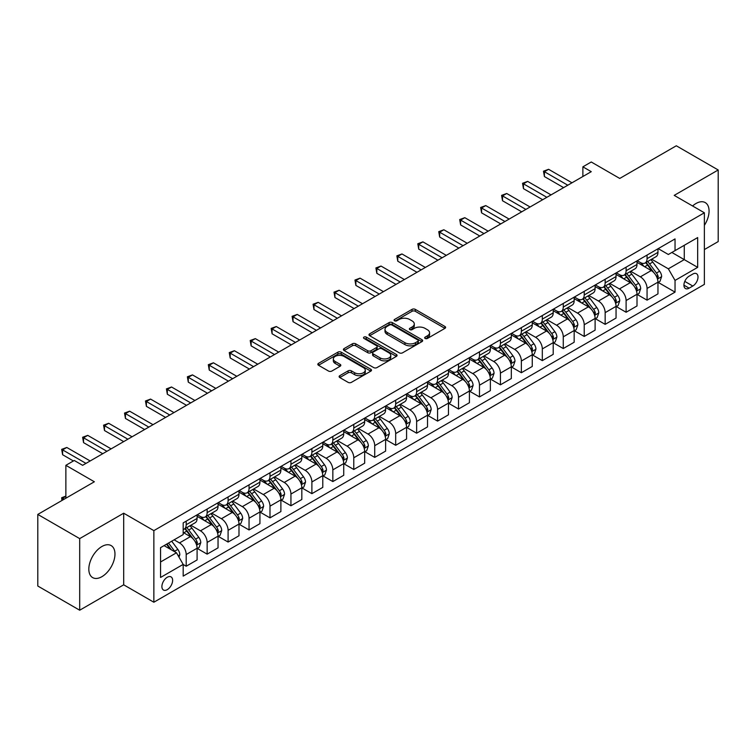 <?xml version="1.0" encoding="UTF-8"?>
<svg xmlns="http://www.w3.org/2000/svg" width="756" height="756" viewBox="0 0 756 756"><rect width="100%" height="100%" fill="white"/><g stroke="black" fill="none" stroke-linecap="round" stroke-linejoin="round"><path stroke-width="1.13" d="M425.137 338.452A1.625 0.936 0 0 0 427.442 338.452L444.915 328.369A2.325 1.342 0 0 0 445.605 327.414A2.325 1.342 0 0 0 444.915 326.469L415.309 309.374A2.325 1.342 0 0 0 412.02 309.374L394.547 319.457A1.625 0.936 0 0 0 394.065 320.128A1.625 0.936 0 0 0 394.547 320.79A1.625 0.936 0 0 0 396.843 320.79L399.111 319.486A7.447 4.3 0 0 1 409.639 319.486L412.105 320.913A7.447 4.3 0 0 1 414.279 323.946A7.447 4.3 0 0 1 412.105 326.989L409.837 328.293A1.625 0.936 0 0 0 409.365 328.954A1.625 0.936 0 0 0 409.837 329.625A1.625 0.936 0 0 0 412.143 329.625L414.401 328.312A7.447 4.3 0 0 1 424.929 328.312L427.405 329.739A7.447 4.3 0 0 1 429.578 332.782A7.447 4.3 0 0 1 427.405 335.815L425.137 337.129A1.625 0.936 0 0 0 424.664 337.79A1.625 0.936 0 0 0 425.137 338.452L425.137 337.129M101.899 576.686A18.484 10.669 120 0 0 113.976 560.394A18.484 10.669 120 0 0 111.141 545.586A18.484 10.669 120 0 0 101.899 546.503A18.484 10.669 120 0 0 89.822 562.785A18.484 10.669 120 0 0 92.657 577.603A18.484 10.669 120 0 0 101.899 576.686M704.375 225.345A18.484 10.669 120 0 0 705.235 202.589A18.484 10.669 120 0 0 695.992 203.506A18.484 10.669 120 0 0 692.59 205.991M167.265 589.652A7.588 4.375 120 0 0 172.217 582.97A7.588 4.375 120 0 0 171.054 576.894A7.588 4.375 120 0 0 167.265 577.263A7.588 4.375 120 0 0 162.304 583.953A7.588 4.375 120 0 0 163.466 590.03A7.588 4.375 120 0 0 167.265 589.652M339.803 375.656A2.325 1.342 0 0 0 339.123 376.611A2.325 1.342 0 0 0 339.803 377.556L348.11 382.356A2.325 1.342 0 0 0 351.408 382.356L370.818 371.149A2.325 1.342 0 0 0 371.498 370.194A2.325 1.342 0 0 0 370.818 369.249L341.202 352.154A2.325 1.342 0 0 0 337.913 352.154L318.503 363.362A2.325 1.342 0 0 0 317.822 364.307A2.325 1.342 0 0 0 318.503 365.261L328.539 371.054A2.325 1.342 0 0 0 331.827 371.054L340.134 366.254A2.325 1.342 0 0 0 340.814 365.309A2.325 1.342 0 0 0 340.134 364.354L335.163 361.481A6.228 3.591 0 0 1 333.339 358.949A6.228 3.591 0 0 1 337.176 355.622A6.228 3.591 0 0 1 343.961 356.407L363.456 367.662A6.228 3.591 0 0 1 365.271 370.194A6.228 3.591 0 0 1 361.434 373.521A6.228 3.591 0 0 1 354.649 372.736L351.408 370.865A2.325 1.342 0 0 0 348.11 370.865L339.803 375.656L339.803 377.556L348.11 372.803L348.11 370.865M704.375 249.556L718.2 241.58L718.2 169.977L676.308 145.785L619.74 178.444L591.258 161.992L582.876 166.83L591.258 171.669L82.631 465.318L74.249 460.48L65.867 465.318L65.867 498.213M79.692 538.612L79.692 610.215L123.691 584.813L123.691 513.211L79.692 538.612L37.8 514.42L94.358 481.77L65.867 465.318M123.691 513.211L153.855 530.627L704.375 212.786L704.375 284.388L153.855 602.23L153.855 530.627M718.2 169.977L674.21 195.379L704.375 212.786M399.272 352.816A2.325 1.342 0 0 0 402.561 352.816L421.971 341.608A2.325 1.342 0 0 0 422.651 340.663A2.325 1.342 0 0 0 421.971 339.709L392.364 322.614A2.325 1.342 0 0 0 389.075 322.614L369.665 333.821A2.325 1.342 0 0 0 368.985 334.776A2.325 1.342 0 0 0 369.665 335.721L399.272 352.816M364.638 338.811A1.625 0.936 0 0 1 366.291 339.038L366.291 337.1L396.39 354.479A2.325 1.342 0 0 1 397.07 355.433A2.325 1.342 0 0 1 396.39 356.378L376.979 367.586A2.325 1.342 0 0 1 373.691 367.586L344.084 350.491L344.084 348.592A2.325 1.342 0 0 0 343.404 349.546A2.325 1.342 0 0 0 344.084 350.491M344.084 348.592L352.39 343.8A2.325 1.342 0 0 1 355.679 343.8L367.69 350.727A2.325 1.342 0 0 0 370.979 350.727L376.488 347.552A2.325 1.342 0 0 0 377.168 346.598A2.325 1.342 0 0 0 376.488 345.653L363.986 338.433A1.625 0.936 0 0 1 363.513 337.762A1.625 0.936 0 0 1 364.515 336.902A1.625 0.936 0 0 1 366.291 337.1M79.692 610.215L37.8 586.023L37.8 514.42M692.808 274.041L689.122 276.167A7.343 4.243 120 0 0 684.322 282.64A7.343 4.243 120 0 0 685.446 288.527A7.343 4.243 120 0 0 689.122 288.159L692.808 286.033A7.343 4.243 120 0 0 697.608 279.559A7.343 4.243 120 0 0 696.484 273.672A7.343 4.243 120 0 0 692.808 274.041M658.202 248.639L668.342 254.488L675.042 250.623L675.042 238.915L183.179 522.887L183.179 534.596L160.555 547.656L160.555 577.461L183.179 564.401L183.179 576.11L675.042 292.128L675.042 280.419L668.342 268.815L651.681 259.195M675.042 250.623L697.675 237.564L697.675 267.359L675.042 280.419M123.691 584.813L153.855 602.23M582.876 166.83L582.876 176.507M671.867 252.457L684.265 259.62L684.265 245.303L697.675 237.564M668.342 268.815L684.265 259.62L697.675 267.359M160.555 561.982L176.479 552.787L164.08 545.624M183.179 564.496L186.193 566.235L186.193 554.526A9.478 5.472 -120 0 0 179.493 542.921L174.135 539.822M186.193 566.235L197.089 559.95L197.089 548.242A9.478 5.472 -120 0 0 190.389 536.628L183.179 532.47M197.344 548.478L207.144 554.139L207.144 542.439A9.478 5.472 -120 0 0 200.444 530.825L190.814 525.269M207.144 554.139L218.04 547.854L218.04 536.146A9.478 5.472 -120 0 0 211.34 524.532L197.089 516.31M218.295 536.391L228.095 542.052L228.095 530.343A9.478 5.472 -120 0 0 221.395 518.729L211.765 513.173M228.095 542.052L238.99 535.758L238.99 524.05A9.478 5.472 -120 0 0 232.281 512.445L218.04 504.214M239.236 524.295L249.045 529.956L249.045 518.247A9.478 5.472 -120 0 0 242.336 506.633L232.716 501.077M249.045 529.956L259.932 523.662L259.932 511.954A9.478 5.472 -120 0 0 253.232 500.349L238.99 492.118M260.187 512.199L269.986 517.86L269.986 506.151A9.478 5.472 -120 0 0 263.286 494.537L253.666 488.981M269.986 517.86L280.882 511.566L280.882 499.867A9.478 5.472 -120 0 0 274.182 488.253L259.932 480.032M281.137 500.103L290.937 505.764L290.937 494.055A9.478 5.472 -120 0 0 284.237 482.451L274.608 476.894M290.937 505.764L301.833 499.48L301.833 487.771A9.478 5.472 -120 0 0 295.133 476.157L280.882 467.936M302.079 488.007L311.888 493.668L311.888 481.959A9.478 5.472 -120 0 0 305.188 470.355L295.558 464.798M311.888 493.668L322.784 487.384L322.784 475.675A9.478 5.472 -120 0 0 316.074 464.061L301.833 455.84M323.029 475.921L332.838 481.572L332.838 469.873A9.478 5.472 -120 0 0 326.129 458.259L316.509 452.702M332.838 481.572L343.725 475.288L343.725 463.579A9.478 5.472 -120 0 0 337.025 451.965L322.784 443.744M343.98 463.825L353.78 469.485L353.78 457.777A9.478 5.472 -120 0 0 347.08 446.163L337.459 440.606M353.78 469.485L364.675 463.192L364.675 451.483A9.478 5.472 -120 0 0 357.975 439.879L343.725 431.648M364.931 451.729L374.73 457.389L374.73 445.681A9.478 5.472 -120 0 0 368.03 434.067L358.401 428.51M374.73 457.389L385.626 451.096L385.626 439.387A9.478 5.472 -120 0 0 378.926 427.783L364.675 419.561M385.872 439.633L395.681 445.293L395.681 433.585A9.478 5.472 -120 0 0 388.981 421.971L379.351 416.414M395.681 445.293L406.577 439L406.577 427.301A9.478 5.472 -120 0 0 399.867 415.687L385.626 407.465M406.822 427.537L416.632 433.197L416.632 421.489A9.478 5.472 -120 0 0 409.922 409.884L400.302 404.328M416.632 433.197L427.518 426.913L427.518 415.205A9.478 5.472 -120 0 0 420.818 403.591L406.577 395.369M427.773 415.441L437.573 421.101L437.573 409.393A9.478 5.472 -120 0 0 430.873 397.788L421.253 392.232M437.573 421.101L448.469 414.817L448.469 403.109A9.478 5.472 -120 0 0 441.769 391.495L427.518 383.273M448.724 403.354L458.523 409.015L458.523 397.306A9.478 5.472 -120 0 0 451.823 385.692L442.194 380.136M458.523 409.015L469.419 402.721L469.419 391.013A9.478 5.472 -120 0 0 462.719 379.399L448.469 371.177M469.665 391.258L479.474 396.919L479.474 385.21A9.478 5.472 -120 0 0 472.774 373.596L463.144 368.04M479.474 396.919L490.37 390.625L490.37 378.917A9.478 5.472 -120 0 0 483.66 367.312L469.419 359.081M490.616 379.162L500.425 384.823L500.425 373.114A9.478 5.472 -120 0 0 493.715 361.5L484.095 355.944M500.425 384.823L511.311 378.529L511.311 366.821A9.478 5.472 -120 0 0 504.611 355.216L490.37 346.995M511.566 367.066L521.366 372.727L521.366 361.018A9.478 5.472 -120 0 0 514.666 349.404L505.046 343.848M521.366 372.727L532.262 366.443L532.262 354.734A9.478 5.472 -120 0 0 525.562 343.12L511.311 334.899M532.517 354.97L542.317 360.631L542.317 348.922A9.478 5.472 -120 0 0 535.617 337.318L525.987 331.761M542.317 360.631L553.212 354.347L553.212 342.638A9.478 5.472 -120 0 0 546.512 331.024L532.262 322.803M553.458 342.874L563.267 348.535L563.267 336.826A9.478 5.472 -120 0 0 556.567 325.222L546.938 319.665M563.267 348.535L574.163 342.251L574.163 330.542A9.478 5.472 -120 0 0 567.454 318.928L553.212 310.707M574.409 330.788L584.218 336.448L584.218 324.74A9.478 5.472 -120 0 0 577.508 313.126L567.888 307.569M584.218 336.448L595.104 330.155L595.104 318.446A9.478 5.472 -120 0 0 588.404 306.841L574.163 298.611M595.359 318.692L605.159 324.352L605.159 312.644A9.478 5.472 -120 0 0 598.459 301.03L588.839 295.473M605.159 324.352L616.055 318.059L616.055 306.35A9.478 5.472 -120 0 0 609.355 294.745L595.104 286.515M616.31 306.596L626.11 312.256L626.11 300.548A9.478 5.472 -120 0 0 619.41 288.934L609.78 283.377M626.11 312.256L637.006 305.963L637.006 294.254A9.478 5.472 -120 0 0 630.306 282.649L616.055 274.428M637.251 294.5L647.06 300.16L647.06 288.452A9.478 5.472 -120 0 0 640.36 276.847L630.731 271.281M647.06 300.16L657.956 293.876L657.956 282.168A9.478 5.472 -120 0 0 651.247 270.553L637.006 262.332M637.251 260.735L640.36 262.521A9.478 5.472 -120 0 0 645.095 262.993A9.478 5.472 -120 0 0 647.06 258.656L647.06 255.074M616.31 272.831L619.41 274.617A9.478 5.472 -120 0 0 624.144 275.089A9.478 5.472 -120 0 0 626.11 270.743L626.11 267.17M595.359 284.917L598.459 286.713A9.478 5.472 -120 0 0 603.203 287.185A9.478 5.472 -120 0 0 605.159 282.839L605.159 279.257M574.409 297.014L577.508 298.809A9.478 5.472 -120 0 0 582.252 299.272A9.478 5.472 -120 0 0 584.218 294.935L584.218 291.353M553.458 309.11L556.567 310.905A9.478 5.472 -120 0 0 561.302 311.368A9.478 5.472 -120 0 0 563.267 307.03L563.267 303.449M532.517 321.205L535.617 322.992A9.478 5.472 -120 0 0 540.351 323.464A9.478 5.472 -120 0 0 542.317 319.126L542.317 315.545M511.566 333.301L514.666 335.088A9.478 5.472 -120 0 0 519.41 335.56A9.478 5.472 -120 0 0 521.366 331.222L521.366 327.641M490.616 345.397L493.715 347.184A9.478 5.472 -120 0 0 498.459 347.656A9.478 5.472 -120 0 0 500.425 343.309L500.425 339.737M469.665 357.484L472.774 359.28A9.478 5.472 -120 0 0 477.508 359.743A9.478 5.472 -120 0 0 479.474 355.405L479.474 351.823M448.724 369.58L451.823 371.376A9.478 5.472 -120 0 0 456.558 371.839A9.478 5.472 -120 0 0 458.523 367.501L458.523 363.92M427.773 381.676L430.873 383.462A9.478 5.472 -120 0 0 435.617 383.935A9.478 5.472 -120 0 0 437.573 379.597L437.573 376.015M406.822 393.772L409.922 395.558A9.478 5.472 -120 0 0 414.666 396.031A9.478 5.472 -120 0 0 416.632 391.693L416.632 388.111M385.872 405.868L388.981 407.654A9.478 5.472 -120 0 0 393.715 408.127A9.478 5.472 -120 0 0 395.681 403.789L395.681 400.207M364.931 417.964L368.03 419.75A9.478 5.472 -120 0 0 372.765 420.223A9.478 5.472 -120 0 0 374.73 415.876L374.73 412.303M343.98 430.051L347.08 431.846A9.478 5.472 -120 0 0 351.823 432.309A9.478 5.472 -120 0 0 353.78 427.972L353.78 424.39M323.029 442.147L326.129 443.942A9.478 5.472 -120 0 0 330.873 444.405A9.478 5.472 -120 0 0 332.838 440.068L332.838 436.486M302.079 454.243L305.188 456.029A9.478 5.472 -120 0 0 309.922 456.501A9.478 5.472 -120 0 0 311.888 452.164L311.888 448.582M281.137 466.339L284.237 468.125A9.478 5.472 -120 0 0 288.972 468.597A9.478 5.472 -120 0 0 290.937 464.26L290.937 460.678M260.187 478.435L263.286 480.221A9.478 5.472 -120 0 0 268.03 480.693A9.478 5.472 -120 0 0 269.986 476.356L269.986 472.774M239.236 490.521L242.336 492.317A9.478 5.472 -120 0 0 247.08 492.789A9.478 5.472 -120 0 0 249.045 488.442L249.045 484.87M218.286 502.617L221.395 504.413A9.478 5.472 -120 0 0 226.129 504.876A9.478 5.472 -120 0 0 228.095 500.538L228.095 496.957M197.344 514.713L200.444 516.509A9.478 5.472 -120 0 0 205.178 516.972A9.478 5.472 -120 0 0 207.144 512.634L207.144 509.053M658.202 282.404L675.042 292.128M645.095 262.993L655.991 256.7A9.478 5.472 -120 0 0 657.956 252.362L657.956 248.781M624.144 275.089L635.04 268.796A9.478 5.472 -120 0 0 637.006 264.458L637.006 260.877M603.203 287.185L614.089 280.892A9.478 5.472 -120 0 0 616.055 276.554L616.055 272.973M582.252 299.272L593.148 292.988A9.478 5.472 -120 0 0 595.104 288.65L595.104 285.069M561.302 311.368L572.197 305.084A9.478 5.472 -120 0 0 574.163 300.737L574.163 297.165M540.351 323.464L551.247 317.18A9.478 5.472 -120 0 0 553.212 312.833L553.212 309.251M519.41 335.56L530.296 329.266A9.478 5.472 -120 0 0 532.262 324.929L532.262 321.347M498.459 347.656L509.355 341.362A9.478 5.472 -120 0 0 511.311 337.025L511.311 333.443M477.508 359.743L488.404 353.458A9.478 5.472 -120 0 0 490.37 349.121L490.37 345.539M456.558 371.839L467.454 365.554A9.478 5.472 -120 0 0 469.419 361.217L469.419 357.635M435.617 383.935L446.503 377.65A9.478 5.472 -120 0 0 448.469 373.303L448.469 369.731M414.666 396.031L425.562 389.737A9.478 5.472 -120 0 0 427.518 385.399L427.518 381.818M393.715 408.127L404.611 401.833A9.478 5.472 -120 0 0 406.577 397.495L406.577 393.914M372.765 420.223L383.661 413.929A9.478 5.472 -120 0 0 385.626 409.591L385.626 406.01M351.823 432.309L362.71 426.025A9.478 5.472 -120 0 0 364.675 421.687L364.675 418.106M330.873 444.405L341.769 438.121A9.478 5.472 -120 0 0 343.725 433.783L343.725 430.202M309.922 456.501L320.818 450.217A9.478 5.472 -120 0 0 322.784 445.87L322.784 442.298M288.972 468.597L299.867 462.303A9.478 5.472 -120 0 0 301.833 457.966L301.833 454.384M268.03 480.693L278.917 474.399A9.478 5.472 -120 0 0 280.882 470.062L280.882 466.48M247.08 492.789L257.976 486.495A9.478 5.472 -120 0 0 259.932 482.158L259.932 478.576M226.129 504.876L237.025 498.591A9.478 5.472 -120 0 0 238.99 494.254L238.99 490.672M205.178 516.972L216.074 510.687A9.478 5.472 -120 0 0 218.04 506.35L218.04 502.768M183.179 529.455A9.478 5.472 -120 0 0 184.237 529.068L195.124 522.783A9.478 5.472 -120 0 0 197.089 518.436L197.089 514.855M184.237 529.068A9.478 5.472 -120 0 0 186.193 524.73L186.193 521.149M176.479 552.787L183.179 564.401M425.789 338.688L427.405 337.752A7.447 4.3 0 0 0 429.578 334.719L429.578 332.782M414.279 323.946L414.279 325.883A7.447 4.3 0 0 1 412.105 328.926L410.489 329.852M444.915 326.469L444.915 328.369L415.309 311.302A2.325 1.342 0 0 0 412.02 311.302L395.19 321.016M421.942 341.627L392.364 324.551A2.325 1.342 0 0 0 389.075 324.551L369.693 335.74M417.86 341.325A1.625 0.936 0 0 0 418.333 340.663A1.625 0.936 0 0 0 417.86 340.002L391.873 324.995A1.625 0.936 0 0 0 389.567 324.995L387.185 326.365A7.447 4.3 0 0 0 385.002 329.408A7.447 4.3 0 0 0 387.185 332.451L404.951 342.704A7.447 4.3 0 0 0 415.479 342.704L417.86 341.325L417.86 343.262A1.625 0.936 0 0 0 418.333 342.6L418.333 340.663M385.002 329.408L385.002 331.345A7.447 4.3 0 0 0 387.185 334.379L387.185 332.451M417.86 343.262L415.479 344.641A7.447 4.3 0 0 1 404.951 344.641L387.185 334.379M344.112 350.51L352.39 345.728L352.39 343.8M377.168 346.598L377.168 348.535A2.325 1.342 0 0 1 376.488 349.48L370.979 352.665A2.325 1.342 0 0 1 367.69 352.665L355.679 345.728A2.325 1.342 0 0 0 352.39 345.728M366.291 339.038L396.361 356.397M380.145 357.928A6.228 3.591 0 0 0 386.93 358.703A6.228 3.591 0 0 0 390.776 355.386A6.228 3.591 0 0 0 388.953 352.844L382.082 348.875A2.325 1.342 0 0 0 378.794 348.875L373.284 352.06A2.325 1.342 0 0 0 372.604 353.005A2.325 1.342 0 0 0 373.284 353.959L380.145 357.928L380.145 359.856A6.228 3.591 0 0 0 386.93 360.64A6.228 3.591 0 0 0 390.776 357.314L390.776 355.386M372.604 353.005L372.604 354.942A2.325 1.342 0 0 0 373.284 355.896L373.284 353.959M380.145 359.856L373.284 355.896M365.271 370.194L365.271 372.132A6.228 3.591 0 0 1 361.434 375.458A6.228 3.591 0 0 1 354.649 374.674L351.408 372.803A2.325 1.342 0 0 0 348.11 372.803M333.339 358.949L333.339 360.877A6.228 3.591 0 0 0 335.163 363.419L335.163 361.481M340.105 366.273L335.163 363.419M370.78 371.168L341.202 354.091A2.325 1.342 0 0 0 337.913 354.091L318.531 365.28M657.956 282.555L659.96 281.393L661.642 276.554A6.284 3.629 -120 0 0 659.638 271.206L652.787 262.067A18.135 10.471 -120 0 0 650.812 259.695M643.999 266.367A18.135 10.471 -120 0 0 640.285 262.483M657.38 278.709L658.249 276.819A6.284 3.629 -120 0 0 656.454 273.039L649.602 263.901A18.135 10.471 -120 0 0 647.627 261.529M645.936 262.502A15.054 8.685 60 0 1 648.412 265.318L654.205 273.048M645.615 262.691A18.135 10.471 60 0 1 647.59 265.063L652.144 271.139M567.794 185.211L544.414 171.716L548.601 169.297L571.98 182.801M563.598 187.63L544.414 176.554L544.414 171.716L543.488 171.187L548.601 169.297M544.414 176.554L543.488 171.187M637.006 294.642L639.018 293.489L640.691 288.65A6.284 3.629 -120 0 0 638.688 283.302L631.836 274.154A18.135 10.471 -120 0 0 629.861 271.791M623.048 278.463A18.135 10.471 -120 0 0 619.334 274.579M636.429 290.795L637.299 288.915A6.284 3.629 -120 0 0 635.503 285.135L628.652 275.997A18.135 10.471 -120 0 0 626.677 273.625M624.985 274.598A15.054 8.685 60 0 1 627.461 277.414L633.254 285.144M624.664 274.787A18.135 10.471 60 0 1 626.648 277.159L631.194 283.235M616.055 306.738L618.068 305.575L619.74 300.737A6.284 3.629 -120 0 0 617.737 295.398L610.895 286.25A18.135 10.471 -120 0 0 608.911 283.887M602.107 290.559A18.135 10.471 -120 0 0 598.393 286.675M615.488 302.891L616.348 301.011A6.284 3.629 -120 0 0 614.552 297.231L607.711 288.093A18.135 10.471 -120 0 0 605.726 285.721M604.044 286.694A15.054 8.685 60 0 1 606.51 289.501L612.303 297.24M603.713 286.883A18.135 10.471 60 0 1 605.698 289.255L610.243 295.331M595.104 318.834L597.117 317.671L598.79 312.833A6.284 3.629 -120 0 0 596.786 307.484L589.945 298.346A18.135 10.471 -120 0 0 587.96 295.974M581.156 302.655A18.135 10.471 -120 0 0 577.442 298.762M594.537 314.987L595.407 313.107A6.284 3.629 -120 0 0 593.602 309.327L586.76 300.189A18.135 10.471 -120 0 0 584.775 297.817M583.093 298.79A15.054 8.685 60 0 1 585.56 301.597L591.362 309.336M582.772 298.979A18.135 10.471 60 0 1 584.747 301.342L589.302 307.427M546.843 197.307L523.464 183.812L527.65 181.393L551.029 194.887M542.657 199.726L523.464 188.65L523.464 183.812L522.547 183.283L527.65 181.393M523.464 188.65L522.547 183.283M525.892 209.403L502.513 195.908L506.709 193.489L530.088 206.983M521.706 211.822L502.513 200.746L502.513 195.908L501.597 195.379L506.709 193.489M502.513 200.746L501.597 195.379M504.942 221.499L481.572 208.004L485.758 205.585L509.138 219.079M500.755 223.918L481.572 212.842L481.572 208.004L480.646 207.465L485.758 205.585M481.572 212.842L480.646 207.465M574.163 330.93L576.167 329.767L577.849 324.929A6.284 3.629 -120 0 0 575.845 319.58L568.994 310.442A18.135 10.471 -120 0 0 567.019 308.07M560.205 314.742A18.135 10.471 -120 0 0 556.492 310.858M573.587 327.083L574.456 325.193A6.284 3.629 -120 0 0 572.661 321.423L565.809 312.275A18.135 10.471 -120 0 0 563.834 309.913M562.143 310.886A15.054 8.685 60 0 1 564.619 313.693L570.411 321.432M561.821 311.075A18.135 10.471 60 0 1 563.796 313.438L568.351 319.514M484.001 233.595L460.621 220.1L464.808 217.681L488.187 231.175M479.805 236.014L460.621 224.929L460.621 220.1L459.695 219.561L464.808 217.681M460.621 224.929L459.695 219.561M553.212 343.026L555.225 341.863L556.898 337.025A6.284 3.629 -120 0 0 554.895 331.676L548.043 322.538A18.135 10.471 -120 0 0 546.068 320.166M539.255 326.838A18.135 10.471 -120 0 0 535.541 322.954M552.636 339.179L553.505 337.289A6.284 3.629 -120 0 0 551.71 333.519L544.859 324.371A18.135 10.471 -120 0 0 542.884 322.009M541.192 322.982A15.054 8.685 60 0 1 543.668 325.789L549.461 333.519M540.871 323.162A18.135 10.471 60 0 1 542.855 325.534L547.401 331.61M463.05 245.691L439.671 232.186L443.857 229.767L467.236 243.271M458.864 248.11L439.671 237.025L439.671 232.186L438.754 231.657L443.857 229.767M439.671 237.025L438.754 231.657M532.262 355.122L534.275 353.959L535.947 349.121A6.284 3.629 -120 0 0 533.944 343.772L527.102 334.634A18.135 10.471 -120 0 0 525.118 332.262M518.314 338.934A18.135 10.471 -120 0 0 514.6 335.05M531.695 351.275L532.555 349.385A6.284 3.629 -120 0 0 530.759 345.605L523.917 336.467A18.135 10.471 -120 0 0 521.933 334.095M520.251 335.069A15.054 8.685 60 0 1 522.717 337.885L528.51 345.615M519.92 335.258A18.135 10.471 60 0 1 521.905 337.63L526.45 343.706M442.099 257.777L418.72 244.282L422.916 241.863L446.295 255.358M437.913 260.196L418.72 249.121L418.72 244.282L417.803 243.753L422.916 241.863M418.72 249.121L417.803 243.753M511.311 367.208L513.324 366.055L514.997 361.217A6.284 3.629 -120 0 0 512.993 355.868L506.151 346.72A18.135 10.471 -120 0 0 504.167 344.358M497.363 351.03A18.135 10.471 -120 0 0 493.649 347.146M510.744 363.362L511.614 361.481A6.284 3.629 -120 0 0 509.809 357.701L502.967 348.563A18.135 10.471 -120 0 0 500.982 346.191M499.3 347.165A15.054 8.685 60 0 1 501.767 349.971L507.569 357.711M498.979 347.354A18.135 10.471 60 0 1 500.954 349.726L505.509 355.802M421.149 269.873L397.779 256.378L401.965 253.959L425.344 267.454M416.962 272.292L397.779 261.217L397.779 256.378L396.853 255.849L401.965 253.959M397.779 261.217L396.853 255.849M490.37 379.304L492.373 378.142L494.055 373.303A6.284 3.629 -120 0 0 492.052 367.955L485.201 358.816A18.135 10.471 -120 0 0 483.226 356.445M476.412 363.126A18.135 10.471 -120 0 0 472.698 359.242M489.793 375.458L490.663 373.577A6.284 3.629 -120 0 0 488.867 369.797L482.016 360.659A18.135 10.471 -120 0 0 480.041 358.287M478.35 359.261A15.054 8.685 60 0 1 480.825 362.067L486.618 369.807M478.028 359.45A18.135 10.471 60 0 1 480.003 361.822L484.558 367.898M400.207 281.969L376.828 268.475L381.015 266.055L404.394 279.55M396.012 284.388L376.828 273.313L376.828 268.475L375.902 267.945L381.015 266.055M376.828 273.313L375.902 267.945M469.419 391.4L471.432 390.238L473.105 385.399A6.284 3.629 -120 0 0 471.101 380.051L464.25 370.912A18.135 10.471 -120 0 0 462.275 368.541M455.462 375.212A18.135 10.471 -120 0 0 451.748 371.328M468.843 387.554L469.712 385.673A6.284 3.629 -120 0 0 467.917 381.893L461.065 372.755A18.135 10.471 -120 0 0 459.09 370.383M457.399 371.357A15.054 8.685 60 0 1 459.875 374.163L465.668 381.903M457.078 371.546A18.135 10.471 60 0 1 459.062 373.908L463.608 379.985M379.257 294.065L355.878 280.57L360.064 278.151L383.443 291.646M375.07 296.484L355.878 285.409L355.878 280.57L354.961 280.032L360.064 278.151M355.878 285.409L354.961 280.032M448.469 403.496L450.481 402.334L452.154 397.495A6.284 3.629 -120 0 0 450.151 392.147L443.309 383.008A18.135 10.471 -120 0 0 441.324 380.637M434.52 387.308A18.135 10.471 -120 0 0 430.807 383.424M447.902 399.65L448.762 397.76A6.284 3.629 -120 0 0 446.966 393.989L440.124 384.842A18.135 10.471 -120 0 0 438.14 382.479M436.458 383.453A15.054 8.685 60 0 1 438.924 386.259L444.717 393.999M436.127 383.642A18.135 10.471 60 0 1 438.111 386.004L442.666 392.08M358.306 306.161L334.927 292.657L339.123 290.247L362.502 303.742M354.12 308.58L334.927 297.495L334.927 292.657L334.01 292.128L339.123 290.247M334.927 297.495L334.01 292.128M427.518 415.592L429.531 414.43L431.203 409.591A6.284 3.629 -120 0 0 429.2 404.243L422.358 395.104A18.135 10.471 -120 0 0 420.374 392.733M413.57 399.404A18.135 10.471 -120 0 0 409.856 395.52M426.951 411.746L427.82 409.856A6.284 3.629 -120 0 0 426.015 406.076L419.174 396.938A18.135 10.471 -120 0 0 417.189 394.575M415.507 395.549A15.054 8.685 60 0 1 417.974 398.355L423.776 406.085M415.186 395.728A18.135 10.471 60 0 1 417.161 398.1L421.716 404.176M337.356 318.257L313.986 304.753L318.172 302.334L341.551 315.838M333.169 320.676L313.986 309.591L313.986 304.753L313.06 304.224L318.172 302.334M313.986 309.591L313.06 304.224M406.577 427.688L408.58 426.526L410.262 421.687A6.284 3.629 -120 0 0 408.259 416.339L401.408 407.2A18.135 10.471 -120 0 0 399.433 404.829M392.619 411.5A18.135 10.471 -120 0 0 388.905 407.616M406 423.832L406.87 421.952A6.284 3.629 -120 0 0 405.074 418.172L398.223 409.034A18.135 10.471 -120 0 0 396.248 406.662M394.556 407.635A15.054 8.685 60 0 1 397.032 410.451L402.825 418.181M394.235 407.824A18.135 10.471 60 0 1 396.21 410.196L400.765 416.272M316.414 330.344L293.035 316.849L297.221 314.43L320.601 327.924M312.219 332.763L293.035 321.687L293.035 316.849L292.109 316.32L297.221 314.43M293.035 321.687L292.109 316.32M385.626 439.775L387.639 438.622L389.312 433.783A6.284 3.629 -120 0 0 387.308 428.435L380.457 419.287A18.135 10.471 -120 0 0 378.482 416.925M371.668 423.596A18.135 10.471 -120 0 0 367.964 419.712M385.05 435.928L385.919 434.048A6.284 3.629 -120 0 0 384.124 430.268L377.272 421.13A18.135 10.471 -120 0 0 375.297 418.758M373.606 419.731A15.054 8.685 60 0 1 376.082 422.538L381.875 430.277M373.284 419.92A18.135 10.471 60 0 1 375.269 422.292L379.814 428.368M295.464 342.44L272.084 328.945L276.271 326.526L299.65 340.02M291.277 344.859L272.084 333.783L272.084 328.945L271.168 328.416L276.271 326.526M272.084 333.783L271.168 328.416M364.675 451.871L366.688 450.708L368.361 445.87A6.284 3.629 -120 0 0 366.358 440.521L359.516 431.383A18.135 10.471 -120 0 0 357.531 429.011M350.727 435.692A18.135 10.471 -120 0 0 347.013 431.808M364.108 448.024L364.968 446.144A6.284 3.629 -120 0 0 363.173 442.364L356.331 433.226A18.135 10.471 -120 0 0 354.347 430.854M352.665 431.827A15.054 8.685 60 0 1 355.131 434.634L360.924 442.373M352.334 432.016A18.135 10.471 60 0 1 354.318 434.388L358.873 440.464M274.513 354.536L251.134 341.041L255.33 338.622L278.709 352.116M270.327 356.955L251.134 345.879L251.134 341.041L250.217 340.502L255.33 338.622M251.134 345.879L250.217 340.502M343.725 463.967L345.738 462.804L347.41 457.966A6.284 3.629 -120 0 0 345.407 452.617L338.565 443.479A18.135 10.471 -120 0 0 336.581 441.107M329.777 447.779A18.135 10.471 -120 0 0 326.063 443.895M343.158 460.12L344.027 458.24A6.284 3.629 -120 0 0 342.222 454.46L335.38 445.322A18.135 10.471 -120 0 0 333.396 442.95M331.714 443.923A15.054 8.685 60 0 1 334.18 446.73L339.983 454.469M331.393 444.112A18.135 10.471 60 0 1 333.368 446.475L337.923 452.551M253.572 366.632L230.193 353.137L234.379 350.718L257.758 364.212M249.376 369.051L230.193 357.975L230.193 353.137L229.266 352.598L234.379 350.718M230.193 357.975L229.266 352.598M322.784 476.063L324.787 474.9L326.469 470.062A6.284 3.629 -120 0 0 324.466 464.713L317.615 455.575A18.135 10.471 -120 0 0 315.639 453.203M308.826 459.875A18.135 10.471 -120 0 0 305.112 455.991M322.207 472.216L323.077 470.326A6.284 3.629 -120 0 0 321.281 466.556L314.43 457.408A18.135 10.471 -120 0 0 312.455 455.046M310.763 456.019A15.054 8.685 60 0 1 313.239 458.826L319.032 466.556M310.442 456.208A18.135 10.471 60 0 1 312.417 458.571L316.972 464.647M232.621 378.728L209.242 365.224L213.428 362.804L236.808 376.308M228.425 381.147L209.242 370.062L209.242 365.224L208.316 364.694L213.428 362.804M209.242 370.062L208.316 364.694M301.833 488.159L303.846 486.996L305.519 482.158A6.284 3.629 -120 0 0 303.515 476.809L296.664 467.671A18.135 10.471 -120 0 0 294.689 465.299M287.875 471.971A18.135 10.471 -120 0 0 284.171 468.087M301.257 484.312L302.126 482.422A6.284 3.629 -120 0 0 300.33 478.642L293.479 469.504A18.135 10.471 -120 0 0 291.504 467.132M289.813 468.115A15.054 8.685 60 0 1 292.288 470.922L298.081 478.652M289.491 468.295A18.135 10.471 60 0 1 291.476 470.667L296.021 476.743M211.671 390.824L188.291 377.32L192.478 374.9L215.857 388.404M207.484 393.243L188.291 382.158L188.291 377.32L187.375 376.79L192.478 374.9M188.291 382.158L187.375 376.79M280.882 500.255L282.895 499.092L284.568 494.254A6.284 3.629 -120 0 0 282.564 488.905L275.723 479.758A18.135 10.471 -120 0 0 273.738 477.395M266.934 484.067A18.135 10.471 -120 0 0 263.22 480.183M280.315 496.399L281.175 494.518A6.284 3.629 -120 0 0 279.38 490.738L272.538 481.6A18.135 10.471 -120 0 0 270.553 479.228M268.871 480.202A15.054 8.685 60 0 1 271.338 483.018L277.131 490.748M268.541 480.391A18.135 10.471 60 0 1 270.525 482.763L275.08 488.839M190.72 402.91L167.341 389.416L171.536 386.996L194.916 400.491M186.534 405.329L167.341 394.254L167.341 389.416L166.424 388.886L171.536 386.996M167.341 394.254L166.424 388.886M259.932 512.341L261.945 511.188L263.617 506.35A6.284 3.629 -120 0 0 261.614 501.001L254.772 491.854A18.135 10.471 -120 0 0 252.787 489.491M245.983 496.163A18.135 10.471 -120 0 0 242.27 492.279M259.365 508.495L260.234 506.615A6.284 3.629 -120 0 0 258.429 502.834L251.587 493.696A18.135 10.471 -120 0 0 249.603 491.324M247.921 492.298A15.054 8.685 60 0 1 250.387 495.104L256.19 502.844M247.599 492.487A18.135 10.471 60 0 1 249.575 494.859L254.129 500.935M169.779 415.006L146.399 401.512L150.586 399.092L173.965 412.587M165.583 417.425L146.399 406.35L146.399 401.512L145.473 400.982L150.586 399.092M146.399 406.35L145.473 400.982M238.99 524.437L240.994 523.275L242.676 518.436A6.284 3.629 -120 0 0 240.673 513.088L233.821 503.95A18.135 10.471 -120 0 0 231.846 501.578M225.033 508.259A18.135 10.471 -120 0 0 221.319 504.375M238.414 520.591L239.283 518.71A6.284 3.629 -120 0 0 237.488 514.93L230.637 505.792A18.135 10.471 -120 0 0 228.662 503.42M226.97 504.394A15.054 8.685 60 0 1 229.446 507.2L235.239 514.94M226.649 504.583A18.135 10.471 60 0 1 228.624 506.955L233.179 513.031M148.828 427.102L125.449 413.608L129.635 411.188L153.014 424.683M144.632 429.521L125.449 418.446L125.449 413.608L124.523 413.069L129.635 411.188M125.449 418.446L124.523 413.069M218.04 536.533L220.053 535.371L221.725 530.532A6.284 3.629 -120 0 0 219.722 525.184L212.871 516.046A18.135 10.471 -120 0 0 210.896 513.674M204.082 520.345A18.135 10.471 -120 0 0 200.378 516.461M217.463 532.687L218.333 530.807A6.284 3.629 -120 0 0 216.537 527.027L209.686 517.888A18.135 10.471 -120 0 0 207.711 515.516M206.019 516.49A15.054 8.685 60 0 1 208.495 519.296L214.288 527.036M205.698 516.679A18.135 10.471 60 0 1 207.683 519.041L212.228 525.118M127.877 439.198L104.498 425.704L108.684 423.284L132.064 436.779M123.691 441.617L104.498 430.542L104.498 425.704L103.581 425.165L108.684 423.284M104.498 430.542L103.581 425.165M197.089 548.629L199.102 547.467L200.775 542.628A6.284 3.629 -120 0 0 198.771 537.28L191.929 528.142A18.135 10.471 -120 0 0 189.945 525.77M196.522 544.783L197.382 542.893A6.284 3.629 -120 0 0 195.587 539.122L188.745 529.975A18.135 10.471 -120 0 0 186.76 527.612M185.078 528.586A15.054 8.685 60 0 1 187.545 531.392L193.338 539.122M184.748 528.765A18.135 10.471 60 0 1 186.732 531.137L191.287 537.214M106.927 451.294L83.547 437.79L87.743 435.371L111.123 448.875M102.74 453.713L83.547 442.629L83.547 437.79L82.631 437.261L87.743 435.371M83.547 442.629L82.631 437.261M178.992 557.144L179.824 554.724A6.284 3.629 -120 0 0 177.821 549.376L171.716 541.22M175.212 552.06A6.284 3.629 -120 0 0 174.636 551.209L168.531 543.054M166.953 543.961L171.347 549.829M166.518 544.216L170.242 549.187M65.867 496.38L62.606 498.27L64.194 499.187M61.907 500.51L61.68 497.732L65.867 496.097M61.68 497.732L62.606 498.27L62.606 500.103M85.986 463.39L62.606 449.886L66.793 447.467L90.172 460.971M73.408 460.971L62.606 454.725L62.606 449.886L61.68 449.357L66.793 447.467M62.606 454.725L61.68 449.357M179.493 542.921L190.389 536.628M200.444 530.825L211.34 524.532M221.395 518.729L232.281 512.445M242.336 506.633L253.232 500.349M263.286 494.537L274.182 488.253M284.237 482.451L295.133 476.157M305.188 470.355L316.074 464.061M326.129 458.259L337.025 451.965M347.08 446.163L357.975 439.879M368.03 434.067L378.926 427.783M388.981 421.971L399.867 415.687M409.922 409.884L420.818 403.591M430.873 397.788L441.769 391.495M451.823 385.692L462.719 379.399M472.774 373.596L483.66 367.312M493.715 361.5L504.611 355.216M514.666 349.404L525.562 343.12M535.617 337.318L546.512 331.024M556.567 325.222L567.454 318.928M577.508 313.126L588.404 306.841M598.459 301.03L609.355 294.745M619.41 288.934L630.306 282.649M640.36 276.847L651.247 270.553M647.06 258.656L657.956 252.362M647.06 288.452L657.956 282.168M626.11 300.548L637.006 294.254M626.11 270.743L637.006 264.458M605.159 312.644L616.055 306.35M605.159 282.839L616.055 276.554M584.218 324.74L595.104 318.446M584.218 294.935L595.104 288.65M563.267 336.826L574.163 330.542M563.267 307.03L574.163 300.737M542.317 348.922L553.212 342.638M542.317 319.126L553.212 312.833M521.366 361.018L532.262 354.734M521.366 331.222L532.262 324.929M500.425 373.114L511.311 366.821M500.425 343.309L511.311 337.025M479.474 385.21L490.37 378.917M479.474 355.405L490.37 349.121M458.523 397.306L469.419 391.013M458.523 367.501L469.419 361.217M437.573 409.393L448.469 403.109M437.573 379.597L448.469 373.303M416.632 421.489L427.518 415.205M416.632 391.693L427.518 385.399M395.681 433.585L406.577 427.301M395.681 403.789L406.577 397.495M374.73 445.681L385.626 439.387M374.73 415.876L385.626 409.591M353.78 457.777L364.675 451.483M353.78 427.972L364.675 421.687M332.838 469.873L343.725 463.579M332.838 440.068L343.725 433.783M311.888 481.959L322.784 475.675M311.888 452.164L322.784 445.87M290.937 494.055L301.833 487.771M290.937 464.26L301.833 457.966M269.986 506.151L280.882 499.867M269.986 476.356L280.882 470.062M249.045 518.247L259.932 511.954M249.045 488.442L259.932 482.158M228.095 530.343L238.99 524.05M228.095 500.538L238.99 494.254M207.144 542.439L218.04 536.146M207.144 512.634L218.04 506.35M186.193 554.526L197.089 548.242M186.193 524.73L197.089 518.436M684.775 281.393L692.808 286.033M683.925 285.163L689.122 288.159M427.405 337.752L427.405 335.815M409.837 329.625L409.837 328.293M412.105 328.926L412.105 326.989M394.547 320.79L394.547 319.457M412.02 311.302L412.02 309.374M415.309 311.302L415.309 309.374M369.665 335.721L369.665 333.821M389.075 324.551L389.075 322.614M392.364 324.551L392.364 322.614M421.971 341.608L421.971 339.709M404.951 344.641L404.951 342.704M415.479 344.641L415.479 342.704M355.679 345.728L355.679 343.8M367.69 352.665L367.69 350.727M370.979 352.665L370.979 350.727M376.488 349.48L376.488 347.552M396.39 356.378L396.39 354.479M351.408 372.803L351.408 370.865M354.649 374.674L354.649 372.736M340.134 366.254L340.134 364.354M318.503 365.261L318.503 363.362M337.913 354.091L337.913 352.154M341.202 354.091L341.202 352.154M370.818 371.149L370.818 369.249M657.484 279.049L661.595 276.677M649.602 263.901L652.787 262.067M644.67 266.755L647.59 265.063M656.454 273.039L659.638 271.206M655.953 275.496L658.249 276.819M636.533 291.145L640.653 288.764M628.652 275.997L631.836 274.154M623.719 278.851L626.648 277.159M635.503 285.135L638.688 283.302M635.002 287.592L637.299 288.915M615.582 303.241L619.703 300.86M607.711 288.093L610.895 286.25M602.768 290.937L605.698 289.255M614.552 297.231L617.737 295.398M614.061 299.688L616.348 301.011M594.641 315.328L598.752 312.956M586.76 300.189L589.945 298.346M581.818 303.033L584.747 301.342M593.602 309.327L596.786 307.484M593.11 311.774L595.407 313.107M573.691 327.424L577.801 325.052M565.809 312.275L568.994 310.442M560.876 315.129L563.796 313.438M572.661 321.423L575.845 319.58M572.16 323.87L574.456 325.193M552.74 339.52L556.86 337.148M544.859 324.371L548.043 322.538M539.926 327.225L542.855 325.534M551.71 333.519L554.895 331.676M551.209 335.966L553.505 337.289M531.789 351.616L535.909 349.244M523.917 336.467L527.102 334.634M518.975 339.321L521.905 337.63M530.759 345.605L533.944 343.772M530.268 348.062L532.555 349.385M510.848 363.712L514.959 361.33M502.967 348.563L506.151 346.72M498.024 351.417L500.954 349.726M509.809 357.701L512.993 355.868M509.317 360.158L511.614 361.481M489.897 375.808L494.008 373.426M482.016 360.659L485.201 358.816M477.083 363.504L480.003 361.822M488.867 369.797L492.052 367.955M488.367 372.254L490.663 373.577M468.947 387.894L473.067 385.522M461.065 372.755L464.25 370.912M456.133 375.6L459.062 373.908M467.917 381.893L471.101 380.051M467.416 384.341L469.712 385.673M448.006 399.99L452.116 397.618M440.124 384.842L443.309 383.008M435.182 387.696L438.111 386.004M446.966 393.989L450.151 392.147M446.475 396.437L448.762 397.76M427.055 412.086L431.166 409.714M419.174 396.938L422.358 395.104M414.231 399.792L417.161 398.1M426.015 406.076L429.2 404.243M425.524 408.533L427.82 409.856M406.104 424.182L410.215 421.81M398.223 409.034L401.408 407.2M393.29 411.888L396.21 410.196M405.074 418.172L408.259 416.339M404.573 420.629L406.87 421.952M385.154 436.278L389.274 433.897M377.272 421.13L380.457 419.287M372.339 423.984L375.269 422.292M384.124 430.268L387.308 428.435M383.623 432.725L385.919 434.048M364.212 448.374L368.323 445.993M356.331 433.226L359.516 431.383M351.389 436.07L354.318 434.388M363.173 442.364L366.358 440.521M362.682 444.811L364.968 446.144M343.262 460.461L347.373 458.089M335.38 445.322L338.565 443.479M330.438 448.166L333.368 446.475M342.222 454.46L345.407 452.617M341.731 456.907L344.027 458.24M322.311 472.557L326.422 470.185M314.43 457.408L317.615 455.575M309.497 460.262L312.417 458.571M321.281 466.556L324.466 464.713M320.78 469.003L323.077 470.326M301.36 484.653L305.481 482.281M293.479 469.504L296.664 467.671M288.546 472.358L291.476 470.667M300.33 478.642L303.515 476.809M299.83 481.099L302.126 482.422M280.419 496.749L284.53 494.377M272.538 481.6L275.723 479.758M267.596 484.454L270.525 482.763M279.38 490.738L282.564 488.905M278.888 493.195L281.175 494.518M259.469 508.845L263.579 506.463M251.587 493.696L254.772 491.854M246.645 496.55L249.575 494.859M258.429 502.834L261.614 501.001M257.938 505.292L260.234 506.615M238.518 520.941L242.629 518.559M230.637 505.792L233.821 503.95M225.704 508.637L228.624 506.955M237.488 514.93L240.673 513.088M236.987 517.378L239.283 518.71M217.567 533.027L221.688 530.655M209.686 517.888L212.871 516.046M204.753 520.733L207.683 519.041M216.537 527.027L219.722 525.184M216.036 529.474L218.333 530.807M196.626 545.123L200.737 542.751M188.745 529.975L191.929 528.142M183.802 532.829L186.732 531.137M195.587 539.122L198.771 537.28M195.095 541.57L197.382 542.893M178.199 555.764L179.786 554.847M174.636 551.209L177.821 549.376"/></g></svg>
